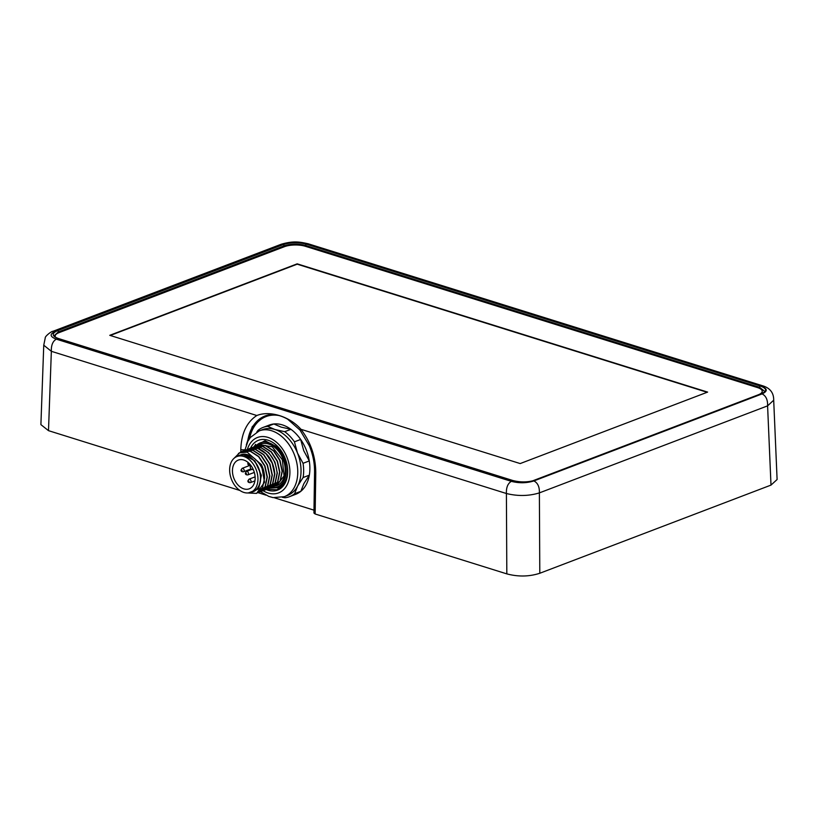 <?xml version="1.0" encoding="UTF-8"?>
<svg xmlns="http://www.w3.org/2000/svg" width="818" height="818" viewBox="0 0 818 818"><rect width="100%" height="100%" fill="white"/><g stroke="black" fill="none" stroke-linecap="round" stroke-linejoin="round"><path stroke-width="1.23" d="M109.765 335.319L520.187 463.571L707.621 392.098L297.19 263.836L109.765 335.319M531.956 481.076A14.826 5.123 -0.2 0 0 532.937 480.739L758.358 394.767A14.826 5.123 -0.2 0 0 762.233 391.301A14.826 5.123 -0.2 0 0 757.407 387.538L305.39 246.29A14.826 5.123 -0.2 0 0 284.449 246.678L59.029 332.64A14.826 5.123 -0.2 0 0 55.154 336.116A14.826 5.123 -0.2 0 0 55.399 337.047M284.02 246.842L284.02 245.881A1.115 0.767 -110.9 0 0 283.192 244.592C290.635 242.251 298.365 242.108 306.382 244.163A1.115 0.706 107.4 0 0 305.635 245.482C298.161 243.559 290.963 243.692 284.02 245.881L58.323 331.955L54.315 335.564C54.489 336.689 56.013 337.722 58.876 338.662A1.115 0.706 107.4 0 0 58.548 338.672C51.841 336.126 51.493 333.458 57.495 330.666A1.115 0.767 69.1 0 1 58.323 331.955L58.334 332.926M58.548 338.672L512.518 480.534C520.534 482.589 528.264 482.446 535.708 480.105L761.405 394.031A1.115 0.767 -110.9 0 0 761.016 394.031C763.163 393.182 764.349 392.251 764.595 391.239L759.605 387.343A1.115 0.706 -72.6 0 1 760.351 386.024L306.382 244.163M246.31 444.859L252.292 426.597L264.807 416.065C271.494 413.387 279.112 414.419 287.65 419.174L300.012 430.084L309.378 445.892C312.936 454.511 314.664 463.213 314.562 471.996A3.701 1.217 0.9 0 0 315.768 472.916C315.697 456.72 310.758 442.18 300.942 429.297C289.684 416.454 269.95 410.288 256.811 415.513C246.699 422.16 241.361 433.489 240.799 449.491L240.768 451.884M55.287 331.382C49.469 334.092 49.806 336.679 56.309 339.153L511.362 481.352C519.154 483.336 526.649 483.203 533.868 480.933L762.09 393.898C767.908 391.188 767.57 388.601 761.067 386.127L306.014 243.928C298.222 241.934 290.727 242.077 283.509 244.347L55.287 331.382L52.863 331.341C51.739 330.963 44.816 336.464 45.266 337.824L43.753 345.196L51.35 351.311L48.497 430.657L239.858 490.463M258.181 492.712L265.911 495.125M274.562 497.835L313.989 510.156M511.362 481.352C507.825 483.428 506.168 487.487 506.403 493.51C517.825 496.321 528.806 496.117 539.379 492.886L539.798 573.265C529.226 576.69 518.234 576.894 506.823 573.878L315.145 513.99L313.938 513.039L314.562 471.996M539.798 573.265L770.996 485.094L777.1 479.522L773.695 400.166M48.497 430.657L40.9 424.634L43.753 345.206M762.09 393.898C765.975 395.84 767.805 399.828 767.591 405.861L773.695 400.206C773.746 396.157 772.805 389.133 763.174 385.953L761.067 386.127M282.333 497.313L284.95 497.763A37.055 25.644 -110.9 0 0 289.49 496.679L295.717 494.307A37.055 25.644 -110.9 0 0 300.85 491.301L303.836 483.704L309.327 475.166A37.055 25.644 -110.9 0 0 309.276 460.933L303.723 450.667L300.666 439.46A37.055 25.644 -110.9 0 0 290.942 429.317L281.157 427.119L273.856 423.969A37.055 25.644 -110.9 0 0 269.316 425.053L263.079 427.425A37.055 25.644 -110.9 0 0 257.956 430.432L256.832 431.986M260.697 491.761L268.733 496.393L273.13 497.62L284.316 496.669L287.578 495.422A35.205 24.366 -110.9 0 0 297.609 486.086L294.613 493.673L300.85 491.301A37.055 25.644 -110.9 0 0 309.327 475.166L303.1 477.538L297.609 486.086A35.205 24.366 -110.9 0 0 301.034 470.657A35.205 24.366 -110.9 0 0 297.496 453.049A35.205 24.366 -110.9 0 0 274.92 429.491L267.629 426.352L273.856 423.969A37.055 25.644 -110.9 0 1 290.942 429.317L284.715 431.689A37.055 25.644 69.1 0 1 294.439 441.832L297.496 453.049L303.049 463.305L309.276 460.933A37.055 25.644 -110.9 0 0 300.666 439.46L294.439 441.832M284.316 496.669A35.205 24.366 -110.9 0 0 297.762 471.904A35.205 24.366 -110.9 0 0 259.224 430.881L262.496 429.634A35.205 24.366 -110.9 0 1 274.92 429.491L284.715 431.689M303.1 477.538A37.055 25.644 -110.9 0 0 303.049 463.305M289.49 496.679A37.055 25.644 -110.9 0 0 294.613 493.673M267.629 426.352A37.055 25.644 -110.9 0 0 263.079 427.425M250.543 448.121A26.677 18.466 69.1 0 1 281.873 451.833A26.677 18.466 69.1 0 1 287.261 465.963A26.677 18.466 69.1 0 1 287.721 471.362A26.677 18.466 69.1 0 1 266.402 489.614M282.046 452.098L278.826 447.927A24.581 17.014 -110.9 0 0 278.58 447.671L264.981 440.708L253.488 447.006M253.324 447.088L262.782 446.526L271.075 451.894L277.19 461.27L279.582 472.19L277.537 482.037L270.369 488.029L278.028 487.702C285.114 485.248 288.263 478.458 287.455 467.323A26.309 18.211 69.1 0 1 287.701 471.178A26.309 18.211 69.1 0 1 284.01 484.583L276.821 489.777L268.355 489.297M278.028 487.702A24.581 17.014 -110.9 0 0 287.588 470.34A24.581 17.014 -110.9 0 0 287.353 466.638C285.983 458.683 282.547 452.149 277.046 447.037L278.826 447.927M287.333 466.505L287.21 465.616M255.656 444.348L254.009 446.761M271.637 487.62L271.515 487.671A23.62 16.35 -110.9 0 0 286.228 470.36A23.62 16.35 -110.9 0 0 274.868 446.096A23.62 16.35 -110.9 0 0 255.635 446.178M275.359 486.127L276.515 485.769L284.05 475.923L282.343 459.747L272.22 446.781L259.418 444.695L260.87 444.143A22.239 15.389 69.1 0 1 283.171 459.43A22.239 15.389 69.1 0 1 276.709 485.688A22.239 15.389 69.1 0 1 276.617 485.728M274.142 486.669L280.288 480.994L282.333 471.137L279.94 460.227L273.825 450.841L265.523 445.483L257.046 445.595M255.819 446.137L265.277 445.575L273.57 450.943L279.695 460.319L282.087 471.24L280.032 481.086L272.864 487.078M269.142 488.571L275.288 482.896L277.333 473.049L274.94 462.129L268.825 452.753L260.533 447.385L252.046 447.507M266.637 489.532L272.783 483.847L274.838 474C273.611 461.096 267.905 452.518 257.721 448.244L249.551 448.458M271.77 487.579L277.783 481.945L279.838 472.088L277.445 461.178L271.32 451.802L263.028 446.434L254.551 446.546M250.819 448.039L259.971 447.385C270.155 451.659 275.86 460.248 277.087 473.141L275.032 482.998L267.864 488.99M259.418 444.695L258.314 445.176M245.819 449.941L255.277 449.389L263.58 454.757L269.695 464.133L272.087 475.043L270.032 484.9L262.864 490.892M248.324 448.99L257.782 448.428L266.075 453.796L272.2 463.182L274.582 474.092L272.537 483.949L265.369 489.941M243.324 450.902L252.782 450.34L261.075 455.708L267.2 465.084L269.592 476.004L267.537 485.851L260.369 491.843M264.142 490.483L270.288 484.808L272.333 474.951L269.95 464.041L263.825 454.655L255.533 449.286L247.046 449.409M261.648 491.434L267.783 485.759L269.838 475.902L267.445 464.992L261.331 455.616L253.028 450.248L244.551 450.36M259.142 492.385L265.288 486.71L267.343 476.863L264.95 465.943L258.825 456.567L250.533 451.199L242.046 451.311M238.375 453.53L241.923 451.362L250.288 451.291L258.58 456.659L264.695 466.035L267.087 476.955L265.042 486.802L257.874 492.794M251.014 492.221A19.458 13.466 -110.9 0 0 260.134 472.978A19.458 13.466 -110.9 0 0 243.273 454.706L240.369 454.992C249.725 450.79 263.631 463.673 264.592 477.906L262.537 487.763L256.525 493.387L247.711 492.968M264.592 477.906A22.239 15.389 -110.9 0 0 261.412 464.665L264.541 482.242L256.647 493.336M261.412 464.665L247.189 452.16L239.582 452.865L234.04 458.315M243.273 454.706L254.858 460.882L261.382 475.319L258.682 488.898L248.437 492.906M240.369 454.992A19.458 13.466 -110.9 0 0 237.343 456.383M250.635 492.364L253.13 491.413A19.182 13.272 -110.9 0 0 260.461 477.916A19.182 13.272 -110.9 0 0 239.469 455.575L236.964 456.526A19.182 13.272 69.1 0 1 257.956 478.867A19.182 13.272 -110.9 0 1 250.635 492.364A19.182 13.272 -110.9 0 1 229.643 470.023A19.182 13.272 69.1 0 1 236.964 456.526M232.445 470.892A15.378 10.644 -110.9 0 0 249.275 488.816A15.378 10.644 -110.9 0 0 255.155 477.988A15.378 10.644 69.1 0 0 238.324 460.074A15.378 10.644 69.1 0 0 232.445 470.892M250.87 465.411L250.717 465.544A2.219 1.544 -110.9 0 0 250.574 468.223A2.219 1.544 -110.9 0 0 252.68 469.46A2.219 1.544 -110.9 0 0 253.048 469.225L253.048 469.225M707.12 392.282L297.19 264.183L110.266 335.472M59.141 338.867A1.115 0.706 107.4 0 0 58.886 338.662L512.855 480.514A1.115 0.706 -72.6 0 1 513.111 480.708M512.518 480.534A1.115 0.706 -72.6 0 1 512.855 480.514C520.637 482.487 528.121 482.354 535.309 480.105A1.115 0.767 69.1 0 1 535.708 480.105M535.033 480.35A1.115 0.767 69.1 0 1 535.309 480.115L761.016 394.031A1.115 0.767 -110.9 0 0 760.72 394.296M759.595 388.397L759.605 387.343L305.635 245.482L305.646 246.361M761.405 394.031C767.407 391.239 767.059 388.57 760.351 386.024M57.495 330.666L283.192 244.592M56.309 339.153C52.761 341.229 51.115 345.288 51.35 351.311L256.811 415.513M300.942 429.297L506.403 493.51L506.823 573.878M244.981 449.726A3.701 1.217 -179.1 0 1 240.799 449.491M247.609 441.822A47.066 32.577 69.1 0 1 264.95 416.014M315.145 513.99L315.768 472.916M533.868 480.933C537.753 482.876 539.594 486.863 539.379 492.886L767.591 405.861L770.996 485.094M306.014 243.928L308.171 243.774M283.509 244.347L281.034 244.326M52.863 331.341L281.075 244.306C293.938 240.523 300.063 242.046 308.11 243.754L763.163 385.953M249.47 438.683A46.135 31.933 69.1 0 1 279.736 415.687M263.222 490.79A29.642 20.522 -110.9 0 0 289.909 472.047A29.642 20.522 -110.9 0 0 271.729 438.99A29.642 20.522 -110.9 0 0 247.414 449.276M259.971 447.385L259.449 448.867M251.024 481.342A1.851 1.278 -110.9 0 0 248.999 479.184L247.915 480.82C247.772 482.047 248.58 482.661 250.318 482.651A1.851 1.278 -110.9 0 0 251.024 481.342M248.375 481.178L249.03 481.383L248.375 481.178M244.153 470.514A1.851 1.278 -110.9 0 0 242.128 468.356L241.044 469.992C240.911 471.219 241.709 471.822 243.447 471.812A1.851 1.278 -110.9 0 0 244.153 470.514M241.504 470.35L242.159 470.554L241.504 470.35M248.314 463.786L248.969 463.99L248.314 463.786M248.498 473.602A1.851 1.278 -110.9 0 0 246.463 471.444L245.39 473.08C245.247 474.307 246.044 474.921 247.782 474.91A1.851 1.278 -110.9 0 0 248.498 473.602M246.494 473.642L245.85 473.438L246.494 473.642M55.154 336.116L55.154 336.852M762.233 391.301L762.243 393.499M259.224 430.881L250.38 437.456L247.926 441.209L244.879 450.237M254.735 474.051L254.93 475.135M255.114 476.853L248.999 479.184M254.919 480.892L250.318 482.651M250.114 465.309L242.128 468.356M251.054 468.918L243.447 471.812M248.12 462.487L247.854 463.428C247.721 464.655 248.519 465.268 250.257 465.258M251.76 469.42L246.463 471.444M254.337 472.415L247.782 474.91"/></g></svg>
